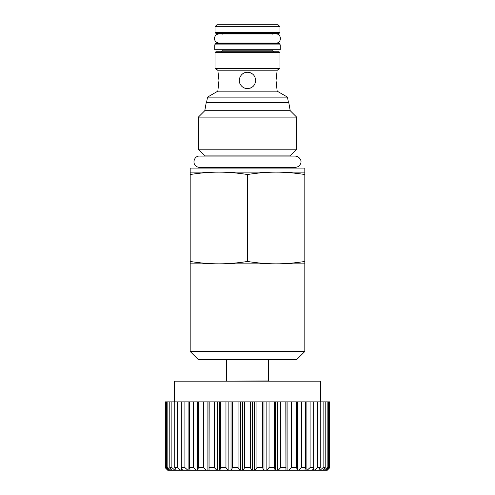<?xml version="1.0" encoding="UTF-8"?>
<svg xmlns="http://www.w3.org/2000/svg" width="495" height="495" viewBox="0 0 495 495"><rect width="100%" height="100%" fill="white"/><g stroke="black" fill="none" stroke-linecap="round" stroke-linejoin="round"><path stroke-width="0.74" d="M214.75 44.884L280.25 44.884L280.25 49.71L214.75 49.71L214.75 44.884C215.455 43.678 215.888 43.244 216.055 43.572L274.36 43.572M174.265 401.86L174.265 381.162L320.735 381.162L320.735 401.86M165.59 467.633L165.163 467.633L165.163 401.86L165.163 467.633L167.731 470.25L168.374 470.25L165.59 467.633L165.59 401.86L166.574 401.86L166.574 467.633L168.869 470.25L168.374 470.25M170.787 470.25L167.848 467.633L167.848 401.86L169.791 401.86L169.791 467.633L171.765 470.25L168.869 470.25M174.914 470.25L171.883 467.633L171.883 401.86L174.747 401.86L174.747 467.633L176.35 470.25L171.765 470.25M180.656 470.25L177.612 467.633L177.612 401.86L181.325 401.86L181.325 467.633L182.525 470.25L176.35 470.25M187.896 470.25L184.901 467.633L184.901 401.86L189.381 401.86L189.381 467.633L190.154 470.25L182.525 470.25M196.472 470.25L193.582 467.633L193.582 401.86L198.736 401.86L198.736 467.633L199.064 470.25L190.154 470.25M206.18 470.25L203.476 467.633L203.476 401.86L209.187 401.86L209.051 470.25L199.064 470.25M216.816 470.25L214.347 467.633L214.347 401.86L220.485 401.86L220.485 467.633L219.904 470.25L209.051 470.25M228.133 470.25L225.961 467.633L225.961 401.86L232.39 401.86L232.39 467.633L231.369 470.25L219.904 470.25M239.883 470.25L238.058 467.633L238.058 401.86L244.635 401.86L244.635 467.633L243.194 470.25L231.369 470.25M251.806 470.25L250.365 467.633L250.365 401.86L256.942 401.86L256.942 467.633L255.117 470.25L243.194 470.25M263.631 470.25L262.61 467.633L262.61 401.86L269.039 401.86L269.039 467.633L266.867 470.25L255.117 470.25M275.096 470.25L274.515 467.633L274.515 401.86L280.653 401.86L280.653 467.633L278.184 470.25L266.867 470.25M285.949 470.25L285.813 401.86L291.524 401.86L291.524 467.633L288.82 470.25L278.184 470.25M295.936 470.25L296.264 467.633L296.264 401.86L301.418 401.86L301.418 467.633L298.528 470.25L288.82 470.25M304.846 470.25L305.619 467.633L305.619 401.86L310.099 401.86L310.099 467.633L307.104 470.25L298.528 470.25M312.475 470.25L313.675 467.633L313.675 401.86L317.388 401.86L317.388 467.633L314.344 470.25L307.104 470.25M318.65 470.25L320.253 467.633L320.253 401.86L323.117 401.86L323.117 467.633L320.086 470.25L314.344 470.25M323.235 470.25L325.209 467.633L325.209 401.86L327.152 401.86L327.152 467.633L324.213 470.25L320.086 470.25M326.131 470.25L328.426 467.633L328.426 401.86L329.41 401.86L329.41 467.633L326.626 470.25L324.213 470.25M165.59 401.86L165.163 401.86M167.848 401.86L166.574 401.86M171.883 401.86L169.791 401.86M177.612 401.86L174.747 401.86M184.901 401.86L181.325 401.86M193.582 401.86L189.381 401.86M203.476 401.86L198.736 401.86M214.347 401.86L209.187 401.86M225.961 401.86L220.485 401.86M238.058 401.86L232.39 401.86M250.365 401.86L244.635 401.86M262.61 401.86L256.942 401.86M274.515 401.86L269.039 401.86M285.813 401.86L280.653 401.86M296.264 401.86L291.524 401.86M305.619 401.86L301.418 401.86M313.675 401.86L310.099 401.86M320.253 401.86L317.388 401.86M325.209 401.86L323.117 401.86M328.426 401.86L327.152 401.86M326.626 470.25L327.269 470.25L329.837 467.633L329.837 401.86L329.41 401.86M329.837 467.633L329.41 467.633M328.426 467.633L327.152 467.633M325.209 467.633L323.117 467.633M320.253 467.633L317.388 467.633M313.675 467.633L310.099 467.633M305.619 467.633L301.418 467.633M296.264 467.633L291.524 467.633M285.813 467.633L280.653 467.633M274.515 467.633L269.039 467.633M262.61 467.633L256.942 467.633M250.365 467.633L244.635 467.633M238.058 467.633L232.39 467.633M225.961 467.633L220.485 467.633M214.347 467.633L209.187 467.633M203.476 467.633L198.736 467.633M193.582 467.633L189.381 467.633M184.901 467.633L181.325 467.633M177.612 467.633L174.747 467.633M171.883 467.633L169.791 467.633M167.848 467.633L166.574 467.633M242.389 74.033L241.746 74.609M244.326 72.883L247.506 72.239L250.674 72.883M246.733 88.58L244.326 87.974M218.722 84.28L218.976 80.116M277.175 70.21L217.825 70.21L218.976 80.431L217.825 91.173L277.175 91.173L276.024 80.431L277.175 70.21L279.991 68.582L279.991 52.656L279.075 51.74L215.925 51.74L215.009 52.656L279.991 52.656M250.631 72.864L250.161 72.685M251.113 73.081L247.5 72.239C252.475 72.728 255.203 75.457 255.686 80.431C255.203 85.4 252.475 88.135 247.5 88.617C244.27 88.487 241.863 87.04 240.273 84.28C237.247 79.107 241.566 71.998 247.5 72.239L246.807 72.27M244.771 72.709L244.363 72.864M244.369 87.999L246.937 88.599M246.807 88.586L248.193 88.586M250.229 88.147L250.631 87.992M252.611 86.829L253.298 86.21M217.825 70.21L215.009 68.582L279.991 68.582M272.85 34.316L273.766 33.394L247.5 33.394L279.075 33.394L279.991 32.478L215.009 32.478L215.925 33.394L247.5 33.394L221.234 33.394L222.15 34.316M215.009 32.478L215.009 26.718L279.991 26.718L279.991 32.478M279.991 26.718L278.023 24.75L216.977 24.75L215.009 26.718M217.825 91.173L207.523 97.125L287.477 97.125L288.443 102.57M304.815 351.493L190.185 351.493L198.303 359.611L296.697 359.611L304.815 351.493L304.815 263.847L190.185 263.847L190.185 261.471C200.438 263.068 209.991 263.86 218.84 263.847C227.694 263.86 237.247 263.068 247.5 261.471C257.753 263.068 267.306 263.86 276.161 263.847C285.009 263.86 294.562 263.068 304.815 261.471L304.815 263.847M304.815 172.136L304.815 174.512C294.562 172.91 285.009 172.118 276.161 172.136L190.185 172.136L190.185 174.512C200.438 172.91 209.991 172.118 218.84 172.136C227.694 172.118 237.247 172.91 247.5 174.512C257.753 172.91 267.306 172.118 276.161 172.136L304.815 172.136L304.815 168.077L190.185 168.077L190.185 172.136M304.815 261.471L304.815 174.512M204.268 155.108L290.732 155.108L296.629 149.212L198.371 149.212L204.268 155.108L204.268 156.086M290.212 110.694L204.788 110.694L206.223 102.57L288.777 102.57L290.212 110.694L296.629 117.111L198.371 117.111L198.371 149.212M247.5 261.471L247.5 174.512M190.185 261.471L190.185 174.512M226.877 381.162L268.525 380.927L268.525 359.611M244.109 87.881L244.839 88.172M175.935 470.25L175.935 469.576M181.69 470.25L181.69 468.425M188.911 470.25L188.911 401.86M197.443 470.25L197.443 401.86M207.096 470.25L207.096 401.86M209.008 470.25L209.008 401.86M217.645 470.25L217.645 401.86M219.706 470.25L219.706 401.86M228.863 470.25L228.863 401.86M231.023 470.25L231.023 401.86M240.502 470.25L240.502 401.86M242.705 470.25L242.705 401.86M252.295 470.25L252.295 401.86M254.498 470.25L254.498 401.86M263.977 470.25L263.977 401.86M266.137 470.25L266.137 401.86M275.294 470.25L275.294 401.86M277.355 470.25L277.355 401.86M285.992 470.25L285.992 401.86M287.904 470.25L287.904 401.86M297.557 470.25L297.557 401.86M306.089 470.25L306.089 401.86M313.31 470.25L313.31 468.425M319.065 470.25L319.065 469.576M273.766 51.74L272.85 50.824L222.15 50.824L221.234 51.74M280.25 44.884C279.545 43.678 279.112 43.244 278.945 43.572L247.5 43.572M215.009 68.582L215.009 52.656M277.175 91.173L287.477 97.125M207.523 97.125L206.557 102.57M190.185 263.847L190.185 351.493M290.732 155.108L290.732 156.086L295.385 156.086L199.615 156.086C193.526 155.529 190.773 166.394 199.615 167.489L204.268 167.489L204.268 168.077M290.732 167.489L290.732 168.077M296.629 117.111L296.629 149.212M204.788 110.694L198.371 117.111M199.615 167.489L295.385 167.489L298.609 166.487C302.092 162.911 301.832 159.631 297.835 156.643L295.385 156.086M272.85 50.824L272.85 49.71M272.85 43.572L272.85 43.09M222.15 50.824L222.15 49.71M222.15 43.572L222.15 43.09M272.937 33.92L219.068 33.92C216.798 34.062 215.319 35.219 214.626 37.385C213.939 38.721 214.849 42.712 219.068 43.09L275.932 43.09C281.847 43.374 281.847 33.635 275.932 33.92M222.063 33.92L219.068 33.92M268.123 381.162L268.525 380.927M226.475 380.927L226.475 359.611"/></g></svg>
